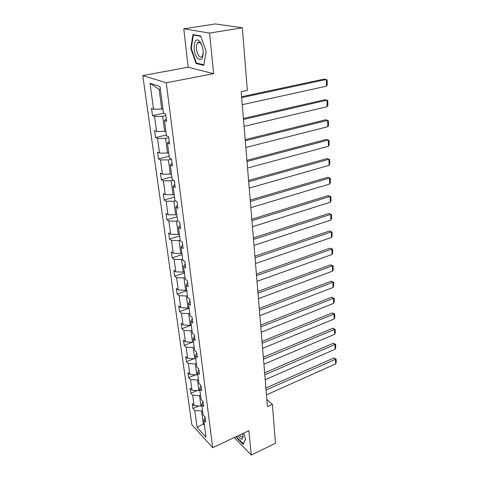 <?xml version="1.0" encoding="UTF-8"?>
<svg xmlns="http://www.w3.org/2000/svg" width="479" height="479" viewBox="0 0 479 479"><rect width="100%" height="100%" fill="white"/><g stroke="black" fill="none" stroke-linecap="round" stroke-linejoin="round"><path stroke-width="0.72" d="M198.414 42.781L198.492 42.26M142.784 75.556L191.822 424.657L212.682 447.673L166.261 82.789L142.784 75.556L188.157 67.21L213.61 73.682L209.598 33.063L183.81 28.842L188.157 67.21M183.81 28.842L215.257 23.95L242.344 27.77L209.598 33.063M234.285 437.549L251.277 455.05L275.479 443.231L272.377 404.336L266.857 399.456M202.527 410.581L201.563 411L203.276 423.993L197.097 427.394L194.779 410.449L192.923 408.479L198.743 405.952M204.228 423.562L203.276 423.993L204.449 425.244M201.563 411L194.779 410.449M200.515 395.265L199.545 395.678L200.923 406.126L194.115 405.581L192.253 403.623L192.923 408.479M194.115 405.581L192.684 395.157L190.816 393.229L197.132 390.565M198.462 379.602L197.474 380.009L198.887 390.696L192.007 390.181L190.133 388.271L190.816 393.229M192.007 390.181L190.546 379.518L188.666 377.638L195.534 374.823M196.36 363.579L195.36 363.98L196.803 374.913L189.852 374.428L187.966 372.566L188.666 377.638M189.852 374.428L188.355 363.519L186.463 361.693L193.947 358.717M194.211 347.185L193.199 347.58L194.672 358.765L187.642 358.316L185.75 356.502L186.463 361.693M187.642 358.316L186.115 347.149L184.211 345.377L192.378 342.234M192.007 330.408L190.983 330.791L192.492 342.24L185.385 341.826L183.481 340.072L184.211 345.377M185.385 341.826L183.822 330.402L181.912 328.684L191.325 325.181M189.756 313.23L188.714 313.607L190.259 325.325L183.08 324.948L181.158 323.253L181.912 328.684M183.08 324.948L181.475 313.254L179.553 311.595L189.091 308.171M187.445 295.639L186.391 296.01L187.978 308.009L180.715 307.668L178.787 306.033L179.553 311.595M180.715 307.668L179.074 295.693L177.134 294.1L186.804 290.759M185.08 277.622L184.014 277.982L185.636 290.28L178.29 289.975L176.35 288.406L177.134 294.1M178.29 289.975L176.613 277.706L174.667 276.185L184.469 272.922M182.661 259.163L181.577 259.51L183.241 272.108L175.811 271.85L173.859 270.354L174.667 276.185M175.811 271.85L174.093 259.283L172.129 257.828L182.068 254.66M180.176 240.242L179.08 240.578L180.781 253.493L173.272 253.277L171.308 251.852L172.129 257.828M173.272 253.277L171.506 240.398L169.536 239.021L179.613 235.949M177.631 220.843L176.517 221.172L178.266 234.411L170.668 234.243L168.692 232.89L169.536 239.021M170.668 234.243L168.859 221.035L166.872 219.741L177.098 216.771M175.536 200.809L173.895 201.264L175.685 214.849L167.991 214.73L166.009 213.454L166.872 219.741M167.991 214.73L166.141 201.18L164.147 199.971L174.518 197.108M173.548 180.224L171.201 180.846L173.039 194.779L165.255 194.713L163.255 193.528L164.147 199.971M165.255 194.713L163.351 180.817L161.345 179.691L171.871 176.949M171.542 159.118L168.434 159.89L170.32 174.188L162.447 174.176L160.435 173.081L161.345 179.691M162.447 174.176L160.495 159.914L158.477 158.884L169.159 156.262M168.752 137.641L165.596 138.377L167.53 153.052L159.561 153.1L157.537 152.1L158.477 158.884M159.561 153.1L157.555 138.461L155.531 137.527L166.375 135.036M165.884 115.589L162.68 116.283L164.668 131.36L156.597 131.462L154.567 130.563L155.531 137.527M156.597 131.462L154.543 116.427L152.502 115.601L163.764 113.194M160.429 89.729L159.118 89.298L161.728 109.074L153.555 109.242L151.514 108.452L152.502 115.601M153.555 109.242L150.005 83.292L160.01 86.519L163.495 113.092L165.668 113.936L166.632 121.331L164.465 120.451L166.482 135.832L168.638 136.784L169.578 143.981L167.416 142.987L169.38 157.956L171.53 159.022L172.44 166.021L170.296 164.926L172.206 179.493L174.344 180.661L175.23 187.475L173.099 186.277L174.961 200.467L177.08 201.725L177.943 208.365L175.829 207.078L177.643 220.897L179.745 222.244L180.589 228.711L178.487 227.333L180.254 240.805L182.343 242.236L183.164 248.535L181.074 247.08L182.798 260.211L184.876 261.726L185.672 267.863L183.601 266.324L185.283 279.131L187.343 280.718L188.121 286.705L186.062 285.095L187.702 297.585L189.756 299.243L190.51 305.087L188.463 303.405L190.061 315.595L192.103 317.32L192.839 323.02L190.81 321.271L192.366 333.168L194.396 334.959L195.115 340.521L193.097 338.707L194.618 350.323L196.629 352.173L197.336 357.603L195.33 355.735L196.821 367.076L198.815 368.98L199.504 374.285L197.51 372.363L198.965 383.44L200.946 385.403L201.623 390.583L199.641 388.607L201.06 399.426L203.036 401.438L203.695 406.503L201.725 404.474L203.114 415.054L205.072 417.113L205.713 422.065L203.761 419.987L206.012 437.171L197.097 427.394M242.344 27.77L247.344 90.429L241.177 91.723L267.456 406.587L272.377 404.336M203.054 401.618L201.725 404.474M201.887 405.707L200.923 406.126M199.545 395.678L192.684 395.157M201 385.805L199.641 388.607M199.863 390.283L198.887 390.696M197.474 380.009L190.546 379.518M198.899 369.626L197.51 372.363M197.791 374.506L196.803 374.913M195.36 363.98L188.355 363.519M196.749 353.065L195.33 355.735M195.677 358.364L194.672 358.765M193.199 347.58L186.115 347.149M194.546 336.114L193.097 338.707M193.51 341.85L192.492 342.24M190.983 330.791L183.822 330.402M192.289 318.751L190.81 321.271M191.289 324.942L190.259 325.325M188.714 313.607L181.475 313.254M189.977 300.962L188.463 303.405M189.019 307.638L187.978 308.009M186.391 296.01L179.074 295.693M187.606 282.736L186.062 285.095M186.696 289.915L185.636 290.28M184.014 277.982L176.613 277.706M185.181 264.055L183.601 266.324M184.313 271.755L183.241 272.108M181.577 259.51L174.093 259.283M182.691 244.907L181.074 247.08M181.87 253.151L180.781 253.493M179.08 240.578L171.506 240.398M180.14 225.262L178.487 227.333M179.368 234.075L178.266 234.411M176.517 221.172L168.859 221.035M177.517 205.108L175.829 207.078M176.805 214.526L175.685 214.849M173.895 201.264L166.141 201.18M174.829 184.421L173.099 186.277M174.17 194.468L173.039 194.779M171.201 180.846L163.351 180.817M172.069 163.189L170.296 164.926M171.47 173.889L170.32 174.188M168.434 159.89L160.495 159.914M169.237 141.377L167.416 142.987M168.704 152.771L167.53 153.052M165.596 138.377L157.555 138.461M166.327 118.972L164.465 120.451M165.86 131.09L164.668 131.36M162.68 116.283L154.543 116.427M251.277 455.05L248.87 430.705L212.682 447.673M213.61 73.682L166.261 82.789M162.938 108.817L161.728 109.074M159.118 89.298L150.005 83.292M205.054 417.101L203.761 419.987M203.749 65.366L206.198 51.612L200.689 35.961L192.941 34.614L190.768 48.403L196.073 63.515L203.749 65.366M236.261 436.62L236.638 437.698L243.182 444.41L245.625 438.974L243.607 433.178M197.348 63.282L196.073 63.515M191.271 48.319L190.768 48.403M236.991 437.531L236.638 437.698M241.667 97.638L326.301 79.49L324.271 79.059L241.59 96.728M242.254 104.697L326.516 86.172L326.301 79.49L327.103 80.065L327.253 84.735L326.516 86.172M243.488 119.475L326.977 100.165L324.972 99.668L243.404 118.469M244.062 126.354L327.187 106.685L326.977 100.165L327.768 100.68L327.911 105.236L327.187 106.685M245.266 140.754L327.636 120.349L325.654 119.78L245.176 139.646M245.829 147.46L327.846 126.713L327.636 120.349L328.414 120.798L328.558 125.247L327.846 126.713M199.965 41.817L199.665 41.457C194.067 34.733 191.81 51.313 197.264 57.887C201.138 61.444 203.114 59.258 203.192 51.319C202.791 47.385 201.719 44.218 199.965 41.817M201.845 45.307L200.593 43.332C199.378 42.032 198.312 41.901 197.396 42.948C195.648 46.792 196.103 51.067 198.761 55.762C200.054 57.348 201.21 57.576 202.222 56.45L203.264 53.181M198.456 42.775L198.534 42.254M206.192 51.606L203.838 64.839L196.402 63.054L191.253 48.409L193.372 35.045L200.827 36.35M194.444 34.871L193.372 35.045M243.434 443.847L236.901 437.441L236.566 436.477M245.559 438.788L243.248 443.937M238.045 435.782C241.218 440.213 242.883 440.345 243.033 436.177L242.548 433.675M239.572 435.07C240.943 436.956 241.979 437.519 242.685 436.77L242.991 435.788M246.996 161.489L328.283 140.048L326.319 139.419L246.901 160.297M247.541 168.027L328.486 146.263L328.283 140.048L329.049 140.443L329.193 144.784L328.486 146.263M248.685 181.709L328.911 159.285L326.971 158.597L248.577 180.433M249.218 188.085L329.109 165.357L328.911 159.285L329.672 159.627L329.809 163.866L329.109 165.357M250.331 201.431L329.528 178.08L327.606 177.332L250.218 200.072M250.852 207.652L329.72 184.008L329.528 178.08L330.276 178.362L330.408 182.505L329.72 184.008M327.606 177.332L330.276 178.362M251.936 220.669L330.127 196.438L328.229 195.636L251.816 219.232M252.445 226.741L330.318 202.234L330.127 196.438L330.863 196.671L330.995 200.725L330.318 202.234M328.229 195.636L330.863 196.671M253.505 239.446L330.714 214.382L328.834 213.532L253.379 237.937M253.996 245.368L330.899 220.047L330.714 214.382L331.444 214.568L331.57 218.526L330.899 220.047M328.834 213.532L331.444 214.568M255.032 257.774L331.288 231.92L329.426 231.022L254.9 256.193M255.517 263.558L331.474 237.464L331.288 231.92L332.007 232.058L332.133 235.931L331.474 237.464M329.426 231.022L332.007 232.058M256.528 275.67L331.851 249.074L330.007 248.128L256.391 274.024M257.001 281.317L332.031 254.493L331.851 249.074L332.564 249.17L332.683 252.954L332.031 254.493M330.007 248.128L332.564 249.17M257.989 293.148L332.402 265.851L330.576 264.857L257.846 291.442M258.444 298.668L332.576 271.15L332.402 265.851L333.103 265.899L333.222 269.605L332.576 271.15M330.576 264.857L333.103 265.899M259.414 310.224L332.941 282.263L331.133 281.227L259.265 308.464M259.863 315.619L333.109 287.448L332.941 282.263L333.629 282.269L333.749 285.891L333.109 287.448M331.133 281.227L333.629 282.269M260.804 326.918L333.462 298.321L331.678 297.249L260.654 325.097M261.247 332.186L333.629 303.393L333.462 298.321L334.144 298.291L334.264 301.836L333.629 303.393M331.678 297.249L334.144 298.291M262.169 343.227L333.977 314.038L332.21 312.925L262.013 341.359M262.594 348.383L334.144 319.002L333.977 314.038L334.653 313.967L334.767 317.439L334.144 319.002M332.21 312.925L334.653 313.967M263.498 359.178L334.486 329.426L332.731 328.277L263.336 357.256M263.917 364.22L334.641 334.288L334.486 329.426L335.15 329.318L335.258 332.719L334.641 334.288M332.731 328.277L335.15 329.318M264.797 374.782L334.977 344.491L333.24 343.311L264.636 372.812M265.21 379.709L335.132 349.257L334.977 344.491L335.635 344.353L335.743 347.682L335.132 349.257M333.24 343.311L335.635 344.353M266.073 390.044L335.462 359.25L333.737 358.035L265.905 388.026M266.474 394.864L335.611 363.914L335.462 359.25L336.108 359.076L336.216 362.34L335.611 363.914M333.737 358.035L336.108 359.076M200.593 43.332L199.665 41.457M199.713 42.559L197.396 42.948"/></g></svg>
